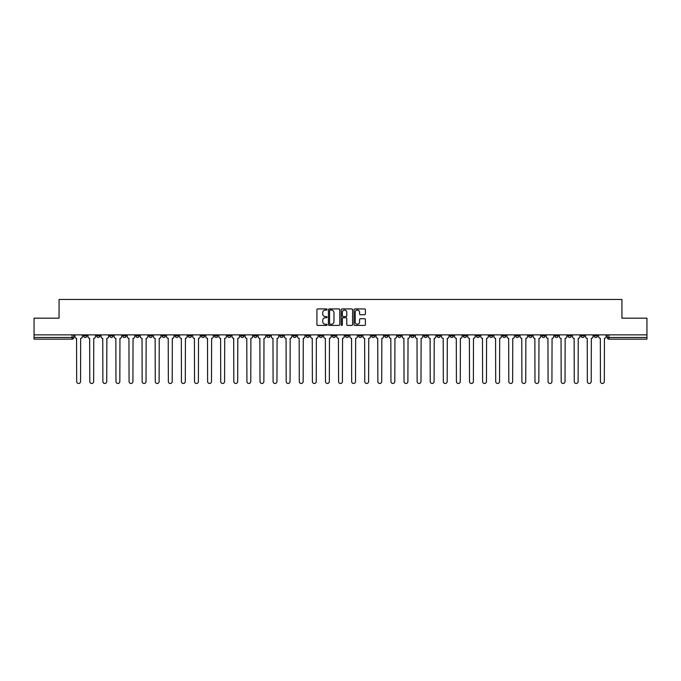 <?xml version="1.0" encoding="UTF-8"?>
<svg xmlns="http://www.w3.org/2000/svg" width="681" height="681" viewBox="0 0 681 681"><rect width="100%" height="100%" fill="white"/><g stroke="black" fill="none" stroke-linecap="round" stroke-linejoin="round"><path stroke-width="1.02" d="M327.067 309.506A0.579 0.579 0 0 0 326.497 308.927L317.738 308.927A0.826 0.826 0 0 0 316.92 309.753L316.92 324.582A0.826 0.826 0 0 0 317.738 325.407L326.497 325.407A0.579 0.579 0 0 0 327.067 324.828A0.579 0.579 0 0 0 326.497 324.25L325.365 324.25A2.639 2.639 0 0 1 322.726 321.611L322.726 320.376A2.639 2.639 0 0 1 325.365 317.746L326.497 317.746A0.579 0.579 0 0 0 327.067 317.167A0.579 0.579 0 0 0 326.497 316.588L325.365 316.588A2.639 2.639 0 0 1 322.726 313.95L322.726 312.715A2.639 2.639 0 0 1 325.365 310.076L326.497 310.076A0.579 0.579 0 0 0 327.067 309.506M515.594 334.873L515.594 335.801L518.948 335.801A1.677 1.677 0 0 1 517.271 337.478A1.677 1.677 0 0 1 515.594 335.801L515.594 334.873M450.124 334.873L450.124 335.801L453.478 335.801A1.677 1.677 0 0 1 451.801 337.478A1.677 1.677 0 0 1 450.124 335.801L450.124 334.873M437.023 335.801L437.023 334.873L437.023 335.801A1.677 1.677 0 0 0 438.709 337.478A1.677 1.677 0 0 1 437.023 335.801L440.386 335.801A1.677 1.677 0 0 1 438.709 337.478M410.839 334.873L410.839 335.801L414.193 335.801A1.677 1.677 0 0 1 412.516 337.478A1.677 1.677 0 0 1 410.839 335.801L410.839 334.873M397.747 335.801L397.747 334.873L397.747 335.801A1.677 1.677 0 0 0 399.424 337.478A1.677 1.677 0 0 1 397.747 335.801L401.1 335.801A1.677 1.677 0 0 1 399.424 337.478M384.654 335.801L384.654 334.873L384.654 335.801A1.677 1.677 0 0 0 386.331 337.478A1.677 1.677 0 0 1 384.654 335.801L388.008 335.801A1.677 1.677 0 0 1 386.331 337.478A1.677 1.677 0 0 0 388.008 335.801A1.677 1.677 0 0 1 386.331 337.478M345.369 335.801L345.369 334.873L345.369 335.801A1.677 1.677 0 0 0 347.046 337.478A1.677 1.677 0 0 1 345.369 335.801L348.723 335.801A1.677 1.677 0 0 1 347.046 337.478M332.277 334.873L332.277 335.801L335.631 335.801A1.677 1.677 0 0 1 333.954 337.478A1.677 1.677 0 0 1 332.277 335.801L332.277 334.873M319.176 334.873L319.176 335.801L322.539 335.801A1.677 1.677 0 0 1 320.862 337.478A1.677 1.677 0 0 1 319.176 335.801L319.176 334.873M306.084 334.873L306.084 335.801L309.446 335.801A1.677 1.677 0 0 1 307.761 337.478A1.677 1.677 0 0 1 306.084 335.801L306.084 334.873M292.992 335.801L292.992 334.873L292.992 335.801A1.677 1.677 0 0 0 294.669 337.478A1.677 1.677 0 0 1 292.992 335.801L296.346 335.801A1.677 1.677 0 0 1 294.669 337.478M266.807 334.873L266.807 335.801L270.161 335.801A1.677 1.677 0 0 1 268.484 337.478A1.677 1.677 0 0 1 266.807 335.801L266.807 334.873M253.707 335.801L253.707 334.873L253.707 335.801A1.677 1.677 0 0 0 255.392 337.478A1.677 1.677 0 0 1 253.707 335.801L257.069 335.801A1.677 1.677 0 0 1 255.392 337.478A1.677 1.677 0 0 0 257.069 335.801A1.677 1.677 0 0 1 255.392 337.478M175.145 334.873L175.145 335.801L178.507 335.801A1.677 1.677 0 0 1 176.822 337.478A1.677 1.677 0 0 1 175.145 335.801L175.145 334.873M162.052 334.873L162.052 335.801L165.406 335.801A1.677 1.677 0 0 1 163.729 337.478A1.677 1.677 0 0 1 162.052 335.801L162.052 334.873M148.96 334.873L148.96 335.801L152.314 335.801A1.677 1.677 0 0 1 150.637 337.478A1.677 1.677 0 0 1 148.96 335.801L148.96 334.873M122.767 334.873L122.767 335.801L126.13 335.801A1.677 1.677 0 0 1 124.453 337.478A1.677 1.677 0 0 1 122.767 335.801L122.767 334.873M109.675 334.873L109.675 335.801L113.037 335.801A1.677 1.677 0 0 1 111.352 337.478A1.677 1.677 0 0 1 109.675 335.801L109.675 334.873M364.582 314.733A0.826 0.826 0 0 0 365.399 313.915L365.399 309.753A0.826 0.826 0 0 0 364.582 308.927L354.852 308.927A0.826 0.826 0 0 0 354.035 309.753L354.035 324.582A0.826 0.826 0 0 0 354.852 325.407L364.582 325.407A0.826 0.826 0 0 0 365.399 324.582L365.399 319.559A0.826 0.826 0 0 0 364.582 318.734L360.419 318.734A0.826 0.826 0 0 0 359.594 319.559L359.594 322.045A2.205 2.205 0 0 1 357.389 324.25A2.205 2.205 0 0 1 355.184 322.045L355.184 312.281A2.205 2.205 0 0 1 357.389 310.076A2.205 2.205 0 0 1 359.594 312.281L359.594 313.915A0.826 0.826 0 0 0 360.419 314.733L364.582 314.733M34.05 334.873L34.05 318.172L59.06 318.172L59.06 299.453L621.94 299.453L621.94 318.172L646.95 318.172L646.95 334.873L34.05 334.873L34.05 337.478L73.752 337.478L73.752 334.873L73.752 337.478A1.677 1.677 0 0 1 72.075 339.155L34.05 339.155L34.05 337.478M339.776 309.753A0.826 0.826 0 0 0 338.959 308.927L329.229 308.927A0.826 0.826 0 0 0 328.412 309.753L328.412 324.582A0.826 0.826 0 0 0 329.229 325.407L338.959 325.407A0.826 0.826 0 0 0 339.776 324.582L339.776 309.753M342.041 308.927L351.771 308.927A0.826 0.826 0 0 1 352.588 309.753L352.588 324.582A0.826 0.826 0 0 1 351.771 325.407L347.608 325.407A0.826 0.826 0 0 1 346.782 324.582L346.782 318.563A0.826 0.826 0 0 0 345.957 317.746L343.198 317.746A0.826 0.826 0 0 0 342.373 318.563L342.373 324.828A0.579 0.579 0 0 1 341.794 325.407A0.579 0.579 0 0 1 341.224 324.828L341.224 309.753A0.826 0.826 0 0 1 342.041 308.927M607.248 334.873L607.248 337.478L646.95 337.478L646.95 339.155L608.925 339.155A1.677 1.677 0 0 1 607.248 337.478M646.95 334.873L646.95 337.478M597.509 334.873L597.509 335.801A1.677 1.677 0 0 1 595.832 337.478A1.677 1.677 0 0 1 594.155 335.801L597.509 335.801M594.155 334.873L594.155 335.801M584.417 334.873L584.417 335.801A1.677 1.677 0 0 1 582.74 337.478A1.677 1.677 0 0 1 581.063 335.801L584.417 335.801A1.677 1.677 0 0 1 582.74 337.478A1.677 1.677 0 0 0 584.417 335.801L584.417 334.873M581.063 334.873L581.063 335.801M571.325 334.873L571.325 335.801A1.677 1.677 0 0 1 569.648 337.478A1.677 1.677 0 0 1 567.963 335.801A1.677 1.677 0 0 0 569.648 337.478M567.963 334.873L567.963 335.801L571.325 335.801M558.233 334.873L558.233 335.801A1.677 1.677 0 0 1 556.547 337.478A1.677 1.677 0 0 1 554.87 335.801L558.233 335.801A1.677 1.677 0 0 1 556.547 337.478A1.677 1.677 0 0 0 558.233 335.801M554.87 334.873L554.87 335.801M545.132 334.873L545.132 335.801A1.677 1.677 0 0 1 543.455 337.478A1.677 1.677 0 0 1 541.778 335.801A1.677 1.677 0 0 0 543.455 337.478M541.778 334.873L541.778 335.801L545.132 335.801M532.04 334.873L532.04 335.801A1.677 1.677 0 0 1 530.363 337.478A1.677 1.677 0 0 1 528.686 335.801L532.04 335.801M528.686 334.873L528.686 335.801M518.948 334.873L518.948 335.801A1.677 1.677 0 0 1 517.271 337.478A1.677 1.677 0 0 0 518.948 335.801M505.855 334.873L505.855 335.801A1.677 1.677 0 0 1 504.178 337.478A1.677 1.677 0 0 1 502.493 335.801L505.855 335.801M502.493 334.873L502.493 335.801M492.763 334.873L492.763 335.801A1.677 1.677 0 0 1 491.078 337.478A1.677 1.677 0 0 1 489.401 335.801L492.763 335.801M489.401 334.873L489.401 335.801M479.662 334.873L479.662 335.801A1.677 1.677 0 0 1 477.985 337.478A1.677 1.677 0 0 1 476.308 335.801A1.677 1.677 0 0 0 477.985 337.478M476.308 334.873L476.308 335.801L479.662 335.801M466.57 334.873L466.57 335.801A1.677 1.677 0 0 1 464.893 337.478A1.677 1.677 0 0 1 463.216 335.801L466.57 335.801M463.216 334.873L463.216 335.801M453.478 334.873L453.478 335.801L453.478 334.873M440.386 334.873L440.386 335.801M427.293 334.873L427.293 335.801A1.677 1.677 0 0 1 425.608 337.478A1.677 1.677 0 0 1 423.931 335.801L427.293 335.801A1.677 1.677 0 0 1 425.608 337.478A1.677 1.677 0 0 0 427.293 335.801L427.293 334.873M423.931 334.873L423.931 335.801M414.193 334.873L414.193 335.801A1.677 1.677 0 0 1 412.516 337.478A1.677 1.677 0 0 0 414.193 335.801L414.193 334.873M401.1 334.873L401.1 335.801L401.1 334.873M388.008 334.873L388.008 335.801M374.916 334.873L374.916 335.801A1.677 1.677 0 0 1 373.239 337.478A1.677 1.677 0 0 1 371.554 335.801L374.916 335.801A1.677 1.677 0 0 1 373.239 337.478A1.677 1.677 0 0 0 374.916 335.801M371.554 334.873L371.554 335.801M361.824 334.873L361.824 335.801A1.677 1.677 0 0 1 360.138 337.478A1.677 1.677 0 0 1 358.461 335.801A1.677 1.677 0 0 0 360.138 337.478A1.677 1.677 0 0 0 361.824 335.801A1.677 1.677 0 0 1 360.138 337.478M358.461 334.873L358.461 335.801L361.824 335.801M348.723 334.873L348.723 335.801L348.723 334.873M335.631 334.873L335.631 335.801L335.631 334.873M322.539 334.873L322.539 335.801A1.677 1.677 0 0 1 320.862 337.478A1.677 1.677 0 0 0 322.539 335.801L322.539 334.873M309.446 334.873L309.446 335.801A1.677 1.677 0 0 1 307.761 337.478A1.677 1.677 0 0 0 309.446 335.801M296.346 334.873L296.346 335.801L296.346 334.873M283.253 334.873L283.253 335.801A1.677 1.677 0 0 1 281.576 337.478A1.677 1.677 0 0 1 279.9 335.801A1.677 1.677 0 0 0 281.576 337.478M279.9 334.873L279.9 335.801L283.253 335.801M270.161 334.873L270.161 335.801A1.677 1.677 0 0 1 268.484 337.478A1.677 1.677 0 0 0 270.161 335.801L270.161 334.873M257.069 334.873L257.069 335.801M243.977 334.873L243.977 335.801A1.677 1.677 0 0 1 242.291 337.478A1.677 1.677 0 0 1 240.614 335.801L243.977 335.801M240.614 334.873L240.614 335.801M230.876 334.873L230.876 335.801A1.677 1.677 0 0 1 229.199 337.478A1.677 1.677 0 0 1 227.522 335.801L230.876 335.801M227.522 334.873L227.522 335.801M217.784 334.873L217.784 335.801A1.677 1.677 0 0 1 216.107 337.478A1.677 1.677 0 0 1 214.43 335.801L217.784 335.801M214.43 334.873L214.43 335.801M204.692 334.873L204.692 335.801A1.677 1.677 0 0 1 203.015 337.478A1.677 1.677 0 0 1 201.338 335.801L204.692 335.801M201.338 334.873L201.338 335.801M191.599 334.873L191.599 335.801A1.677 1.677 0 0 1 189.922 337.478A1.677 1.677 0 0 1 188.237 335.801L191.599 335.801M188.237 334.873L188.237 335.801M178.507 334.873L178.507 335.801L178.507 334.873M165.406 334.873L165.406 335.801M152.314 334.873L152.314 335.801L152.314 334.873M139.222 334.873L139.222 335.801A1.677 1.677 0 0 1 137.545 337.478A1.677 1.677 0 0 1 135.868 335.801L139.222 335.801M135.868 334.873L135.868 335.801M126.13 334.873L126.13 335.801M113.037 334.873L113.037 335.801L113.037 334.873M99.937 334.873L99.937 335.801A1.677 1.677 0 0 1 98.26 337.478A1.677 1.677 0 0 1 96.583 335.801L99.937 335.801M96.583 334.873L96.583 335.801M83.491 334.873L83.491 335.801L86.845 335.801L86.845 334.873L86.845 335.801A1.677 1.677 0 0 1 85.168 337.478A1.677 1.677 0 0 1 83.491 335.801A1.677 1.677 0 0 0 85.168 337.478M72.075 339.155A1.677 1.677 0 0 0 73.752 337.478A1.677 1.677 0 0 1 72.075 339.155L72.075 334.873M330.14 310.076A0.579 0.579 0 0 0 329.561 310.655L329.561 323.671A0.579 0.579 0 0 0 330.14 324.25L331.332 324.25A2.639 2.639 0 0 0 333.971 321.611L333.971 312.715A2.639 2.639 0 0 0 331.332 310.076L330.14 310.076M346.782 312.324A2.205 2.205 0 0 0 344.577 310.119A2.205 2.205 0 0 0 342.373 312.324L342.373 315.763A0.826 0.826 0 0 0 343.198 316.588L345.957 316.588A0.826 0.826 0 0 0 346.782 315.763L346.782 312.324M74.884 336.635L74.884 334.873L74.884 336.635A1.677 1.677 48.4 0 0 76.561 338.321L76.689 381.547A1.932 1.932 48.4 0 0 78.621 383.471A1.932 1.932 48.4 0 0 80.554 381.547L80.673 338.321A1.677 1.677 48.4 0 0 82.358 336.635L82.358 334.873M76.561 338.321L76.689 381.547M80.554 381.547L80.673 338.321M87.977 336.635L87.977 334.873L87.977 336.635A1.677 1.677 48.4 0 0 89.654 338.321L89.781 381.547A1.932 1.932 48.4 0 0 91.714 383.471A1.932 1.932 48.4 0 0 93.646 381.547L93.774 338.321A1.677 1.677 48.4 0 0 95.451 336.635L95.451 334.873M101.069 336.635L101.069 334.873L101.069 336.635A1.677 1.677 48.4 0 0 102.754 338.321L102.874 381.547A1.932 1.932 48.4 0 0 104.806 383.471A1.932 1.932 48.4 0 0 106.738 381.547L106.866 338.321A1.677 1.677 48.4 0 0 108.543 336.635L108.543 334.873M114.17 336.635L114.17 334.873L114.17 336.635A1.677 1.677 48.4 0 0 115.847 338.321L115.974 381.547A1.932 1.932 48.4 0 0 117.898 383.471A1.932 1.932 48.4 0 0 119.83 381.547L119.958 338.321A1.677 1.677 48.4 0 0 121.635 336.635L121.635 334.873M89.654 338.321L89.781 381.547M93.646 381.547L93.774 338.321M102.754 338.321L102.874 381.547M106.738 381.547L106.866 338.321M115.847 338.321L115.974 381.547M119.83 381.547L119.958 338.321M127.262 336.635L127.262 334.873L127.262 336.635A1.677 1.677 48.4 0 0 128.939 338.321L129.067 381.547A1.932 1.932 48.4 0 0 130.999 383.471A1.932 1.932 48.4 0 0 132.923 381.547L133.05 338.321A1.677 1.677 48.4 0 0 134.727 336.635L134.727 334.873M140.354 336.635L140.354 334.873L140.354 336.635A1.677 1.677 48.4 0 0 142.031 338.321L142.159 381.547A1.932 1.932 48.4 0 0 144.091 383.471A1.932 1.932 48.4 0 0 146.023 381.547L146.143 338.321A1.677 1.677 48.4 0 0 147.828 336.635L147.828 334.873M128.939 338.321L129.067 381.547M132.923 381.547L133.05 338.321M142.031 338.321L142.159 381.547M146.023 381.547L146.143 338.321M153.446 336.635L153.446 334.873L153.446 336.635A1.677 1.677 48.4 0 0 155.132 338.321L155.251 381.547A1.932 1.932 48.4 0 0 157.183 383.471A1.932 1.932 48.4 0 0 159.116 381.547L159.243 338.321A1.677 1.677 48.4 0 0 160.92 336.635L160.92 334.873M166.547 336.635L166.547 334.873L166.547 336.635A1.677 1.677 48.4 0 0 168.224 338.321L168.343 381.547A1.932 1.932 48.4 0 0 170.276 383.471A1.932 1.932 48.4 0 0 172.208 381.547L172.336 338.321A1.677 1.677 48.4 0 0 174.013 336.635L174.013 334.873M179.639 336.635L179.639 334.873L179.639 336.635A1.677 1.677 48.4 0 0 181.316 338.321L181.444 381.547A1.932 1.932 48.4 0 0 183.368 383.471A1.932 1.932 48.4 0 0 185.3 381.547L185.428 338.321A1.677 1.677 48.4 0 0 187.105 336.635L187.105 334.873M192.732 336.635L192.732 334.873L192.732 336.635A1.677 1.677 48.4 0 0 194.408 338.321L194.536 381.547A1.932 1.932 48.4 0 0 196.469 383.471A1.932 1.932 48.4 0 0 198.392 381.547L198.52 338.321A1.677 1.677 48.4 0 0 200.197 336.635L200.197 334.873M205.824 336.635L205.824 334.873L205.824 336.635A1.677 1.677 48.4 0 0 207.501 338.321L207.628 381.547A1.932 1.932 48.4 0 0 209.561 383.471A1.932 1.932 48.4 0 0 211.493 381.547L211.612 338.321A1.677 1.677 48.4 0 0 213.298 336.635L213.298 334.873M218.916 336.635L218.916 334.873L218.916 336.635A1.677 1.677 48.4 0 0 220.601 338.321L220.721 381.547A1.932 1.932 48.4 0 0 222.653 383.471A1.932 1.932 48.4 0 0 224.585 381.547L224.713 338.321A1.677 1.677 48.4 0 0 226.39 336.635L226.39 334.873M232.017 336.635L232.017 334.873L232.017 336.635A1.677 1.677 48.4 0 0 233.694 338.321L233.821 381.547A1.932 1.932 48.4 0 0 235.745 383.471A1.932 1.932 48.4 0 0 237.678 381.547L237.805 338.321A1.677 1.677 48.4 0 0 239.482 336.635L239.482 334.873M245.109 336.635L245.109 334.873L245.109 336.635A1.677 1.677 48.4 0 0 246.786 338.321L246.914 381.547A1.932 1.932 48.4 0 0 248.846 383.471A1.932 1.932 48.4 0 0 250.77 381.547L250.897 338.321A1.677 1.677 48.4 0 0 252.574 336.635L252.574 334.873M155.132 338.321L155.251 381.547M159.116 381.547L159.243 338.321M168.224 338.321L168.343 381.547M172.208 381.547L172.336 338.321M181.316 338.321L181.444 381.547M185.3 381.547L185.428 338.321M194.408 338.321L194.536 381.547M198.392 381.547L198.52 338.321M207.501 338.321L207.628 381.547M211.493 381.547L211.612 338.321M220.601 338.321L220.721 381.547M224.585 381.547L224.713 338.321M233.694 338.321L233.821 381.547M237.678 381.547L237.805 338.321M246.786 338.321L246.914 381.547M250.77 381.547L250.897 338.321M258.201 336.635L258.201 334.873L258.201 336.635A1.677 1.677 48.4 0 0 259.878 338.321L260.006 381.547A1.932 1.932 48.4 0 0 261.938 383.471A1.932 1.932 48.4 0 0 263.87 381.547L263.99 338.321A1.677 1.677 48.4 0 0 265.675 336.635L265.675 334.873M271.293 336.635L271.293 334.873L271.293 336.635A1.677 1.677 48.4 0 0 272.97 338.321L273.098 381.547A1.932 1.932 48.4 0 0 275.03 383.471A1.932 1.932 48.4 0 0 276.963 381.547L277.09 338.321A1.677 1.677 48.4 0 0 278.767 336.635L278.767 334.873M284.386 336.635L284.386 334.873L284.386 336.635A1.677 1.677 48.4 0 0 286.071 338.321L286.19 381.547A1.932 1.932 48.4 0 0 288.123 383.471A1.932 1.932 48.4 0 0 290.055 381.547L290.183 338.321A1.677 1.677 48.4 0 0 291.86 336.635L291.86 334.873M297.486 336.635L297.486 334.873L297.486 336.635A1.677 1.677 48.4 0 0 299.163 338.321L299.291 381.547A1.932 1.932 48.4 0 0 301.215 383.471A1.932 1.932 48.4 0 0 303.147 381.547L303.275 338.321A1.677 1.677 48.4 0 0 304.952 336.635L304.952 334.873M310.579 336.635L310.579 334.873L310.579 336.635A1.677 1.677 48.4 0 0 312.256 338.321L312.383 381.547A1.932 1.932 48.4 0 0 314.316 383.471A1.932 1.932 48.4 0 0 316.239 381.547L316.367 338.321A1.677 1.677 48.4 0 0 318.044 336.635L318.044 334.873M323.671 336.635L323.671 334.873L323.671 336.635A1.677 1.677 48.4 0 0 325.348 338.321L325.475 381.547A1.932 1.932 48.4 0 0 327.408 383.471A1.932 1.932 48.4 0 0 329.34 381.547L329.459 338.321A1.677 1.677 48.4 0 0 331.145 336.635L331.145 334.873M336.763 336.635L336.763 334.873L336.763 336.635A1.677 1.677 48.4 0 0 338.44 338.321L338.568 381.547A1.932 1.932 48.4 0 0 340.5 383.471A1.932 1.932 48.4 0 0 342.432 381.547L342.56 338.321A1.677 1.677 48.4 0 0 344.237 336.635L344.237 334.873M349.855 336.635L349.855 334.873L349.855 336.635A1.677 1.677 48.4 0 0 351.541 338.321L351.66 381.547A1.932 1.932 48.4 0 0 353.592 383.471A1.932 1.932 48.4 0 0 355.525 381.547L355.652 338.321A1.677 1.677 48.4 0 0 357.329 336.635L357.329 334.873M362.956 336.635L362.956 334.873L362.956 336.635A1.677 1.677 48.4 0 0 364.633 338.321L364.761 381.547A1.932 1.932 48.4 0 0 366.684 383.471A1.932 1.932 48.4 0 0 368.617 381.547L368.744 338.321A1.677 1.677 48.4 0 0 370.421 336.635L370.421 334.873M376.048 336.635L376.048 334.873L376.048 336.635A1.677 1.677 48.4 0 0 377.725 338.321L377.853 381.547A1.932 1.932 48.4 0 0 379.785 383.471A1.932 1.932 48.4 0 0 381.709 381.547L381.837 338.321A1.677 1.677 48.4 0 0 383.514 336.635L383.514 334.873M389.14 336.635L389.14 334.873L389.14 336.635A1.677 1.677 48.4 0 0 390.817 338.321L390.945 381.547A1.932 1.932 48.4 0 0 392.877 383.471A1.932 1.932 48.4 0 0 394.81 381.547L394.929 338.321A1.677 1.677 48.4 0 0 396.614 336.635L396.614 334.873M402.233 336.635L402.233 334.873L402.233 336.635A1.677 1.677 48.4 0 0 403.91 338.321L404.037 381.547A1.932 1.932 48.4 0 0 405.97 383.471A1.932 1.932 48.4 0 0 407.902 381.547L408.03 338.321A1.677 1.677 48.4 0 0 409.707 336.635L409.707 334.873M415.325 336.635L415.325 334.873L415.325 336.635A1.677 1.677 48.4 0 0 417.01 338.321L417.13 381.547A1.932 1.932 48.4 0 0 419.062 383.471A1.932 1.932 48.4 0 0 420.994 381.547L421.122 338.321A1.677 1.677 48.4 0 0 422.799 336.635L422.799 334.873M428.426 336.635L428.426 334.873L428.426 336.635A1.677 1.677 48.4 0 0 430.103 338.321L430.23 381.547A1.932 1.932 48.4 0 0 432.154 383.471A1.932 1.932 48.4 0 0 434.086 381.547L434.214 338.321A1.677 1.677 48.4 0 0 435.891 336.635L435.891 334.873M441.518 336.635L441.518 334.873L441.518 336.635A1.677 1.677 48.4 0 0 443.195 338.321L443.322 381.547A1.932 1.932 48.4 0 0 445.255 383.471A1.932 1.932 48.4 0 0 447.179 381.547L447.306 338.321A1.677 1.677 48.4 0 0 448.983 336.635L448.983 334.873M259.878 338.321L260.006 381.547M263.87 381.547L263.99 338.321M272.97 338.321L273.098 381.547M276.963 381.547L277.09 338.321M286.071 338.321L286.19 381.547M290.055 381.547L290.183 338.321M299.163 338.321L299.291 381.547M303.147 381.547L303.275 338.321M312.256 338.321L312.383 381.547M316.239 381.547L316.367 338.321M325.348 338.321L325.475 381.547M329.34 381.547L329.459 338.321M338.44 338.321L338.568 381.547M342.432 381.547L342.56 338.321M351.541 338.321L351.66 381.547M355.525 381.547L355.652 338.321M364.633 338.321L364.761 381.547M368.617 381.547L368.744 338.321M377.725 338.321L377.853 381.547M381.709 381.547L381.837 338.321M390.817 338.321L390.945 381.547M394.81 381.547L394.929 338.321M403.91 338.321L404.037 381.547M407.902 381.547L408.03 338.321M417.01 338.321L417.13 381.547M420.994 381.547L421.122 338.321M430.103 338.321L430.23 381.547M434.086 381.547L434.214 338.321M443.195 338.321L443.322 381.547M447.179 381.547L447.306 338.321M454.61 336.635L454.61 334.873L454.61 336.635A1.677 1.677 48.4 0 0 456.287 338.321L456.415 381.547A1.932 1.932 48.4 0 0 458.347 383.471A1.932 1.932 48.4 0 0 460.279 381.547L460.399 338.321A1.677 1.677 48.4 0 0 462.084 336.635L462.084 334.873M456.287 338.321L456.415 381.547M460.279 381.547L460.399 338.321M467.702 336.635L467.702 334.873L467.702 336.635A1.677 1.677 48.4 0 0 469.388 338.321L469.507 381.547A1.932 1.932 48.4 0 0 471.439 383.471A1.932 1.932 48.4 0 0 473.372 381.547L473.499 338.321A1.677 1.677 48.4 0 0 475.176 336.635L475.176 334.873M469.388 338.321L469.507 381.547M473.372 381.547L473.499 338.321M480.803 336.635L480.803 334.873L480.803 336.635A1.677 1.677 48.4 0 0 482.48 338.321L482.608 381.547A1.932 1.932 48.4 0 0 484.531 383.471A1.932 1.932 48.4 0 0 486.464 381.547L486.592 338.321A1.677 1.677 48.4 0 0 488.268 336.635L488.268 334.873M482.48 338.321L482.608 381.547M486.464 381.547L486.592 338.321M493.895 336.635L493.895 334.873L493.895 336.635A1.677 1.677 48.4 0 0 495.572 338.321L495.7 381.547A1.932 1.932 48.4 0 0 497.632 383.471A1.932 1.932 48.4 0 0 499.556 381.547L499.684 338.321A1.677 1.677 48.4 0 0 501.361 336.635L501.361 334.873M495.572 338.321L495.7 381.547M499.556 381.547L499.684 338.321M506.987 336.635L506.987 334.873L506.987 336.635A1.677 1.677 48.4 0 0 508.664 338.321L508.792 381.547A1.932 1.932 48.4 0 0 510.724 383.471A1.932 1.932 48.4 0 0 512.657 381.547L512.776 338.321A1.677 1.677 48.4 0 0 514.453 336.635L514.453 334.873M508.664 338.321L508.792 381.547M512.657 381.547L512.776 338.321M520.08 336.635L520.08 334.873L520.08 336.635A1.677 1.677 48.4 0 0 521.757 338.321L521.884 381.547A1.932 1.932 48.4 0 0 523.817 383.471A1.932 1.932 48.4 0 0 525.749 381.547L525.868 338.321A1.677 1.677 48.4 0 0 527.554 336.635L527.554 334.873M521.757 338.321L521.884 381.547M525.749 381.547L525.868 338.321M533.172 336.635L533.172 334.873L533.172 336.635A1.677 1.677 48.4 0 0 534.857 338.321L534.977 381.547A1.932 1.932 48.4 0 0 536.909 383.471A1.932 1.932 48.4 0 0 538.841 381.547L538.969 338.321A1.677 1.677 48.4 0 0 540.646 336.635L540.646 334.873M534.857 338.321L534.977 381.547M538.841 381.547L538.969 338.321M546.273 336.635L546.273 334.873L546.273 336.635A1.677 1.677 48.4 0 0 547.95 338.321L548.077 381.547A1.932 1.932 48.4 0 0 550.001 383.471A1.932 1.932 48.4 0 0 551.933 381.547L552.061 338.321A1.677 1.677 48.4 0 0 553.738 336.635L553.738 334.873M547.95 338.321L548.077 381.547M551.933 381.547L552.061 338.321M559.365 336.635L559.365 334.873L559.365 336.635A1.677 1.677 48.4 0 0 561.042 338.321L561.17 381.547A1.932 1.932 48.4 0 0 563.102 383.471A1.932 1.932 48.4 0 0 565.026 381.547L565.153 338.321A1.677 1.677 48.4 0 0 566.83 336.635L566.83 334.873M561.042 338.321L561.17 381.547M565.026 381.547L565.153 338.321M572.457 336.635L572.457 334.873L572.457 336.635A1.677 1.677 48.4 0 0 574.134 338.321L574.262 381.547A1.932 1.932 48.4 0 0 576.194 383.471A1.932 1.932 48.4 0 0 578.126 381.547L578.246 338.321A1.677 1.677 48.4 0 0 579.931 336.635L579.931 334.873M574.134 338.321L574.262 381.547M578.126 381.547L578.246 338.321M585.549 336.635L585.549 334.873L585.549 336.635A1.677 1.677 48.4 0 0 587.226 338.321L587.354 381.547A1.932 1.932 48.4 0 0 589.286 383.471A1.932 1.932 48.4 0 0 591.219 381.547L591.346 338.321A1.677 1.677 48.4 0 0 593.023 336.635L593.023 334.873M587.226 338.321L587.354 381.547M591.219 381.547L591.346 338.321M598.642 336.635L598.642 334.873L598.642 336.635A1.677 1.677 48.4 0 0 600.327 338.321L600.446 381.547A1.932 1.932 48.4 0 0 602.379 383.471A1.932 1.932 48.4 0 0 604.311 381.547L604.439 338.321A1.677 1.677 48.4 0 0 606.116 336.635L606.116 334.873M600.327 338.321L600.446 381.547M604.311 381.547L604.439 338.321M608.925 334.873L608.925 339.155"/></g></svg>
